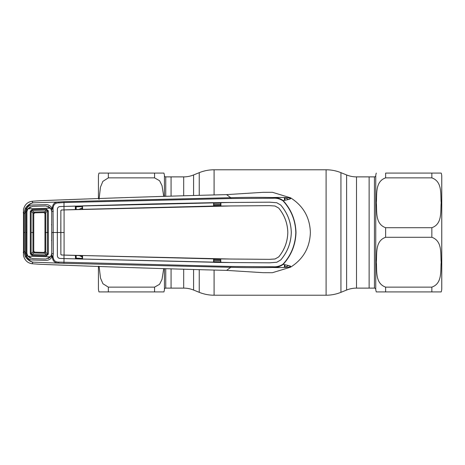 <?xml version="1.0" encoding="UTF-8"?>
<svg xmlns="http://www.w3.org/2000/svg" width="465" height="465" viewBox="0 0 465 465"><rect width="100%" height="100%" fill="white"/><g stroke="black" fill="none" stroke-linecap="round" stroke-linejoin="round"><path stroke-width="0.7" d="M165.755 268.84L165.755 288.12L183.687 288.12A26.406 26.406 0 0 1 193.58 290.044L199.247 292.334A39.612 39.612 0 0 0 214.086 295.217L326.105 295.217A39.612 39.612 0 0 0 340.944 292.334L346.611 290.044L346.611 174.956L340.944 172.666A39.612 39.612 0 0 0 326.105 169.783L214.086 169.783A39.612 39.612 0 0 0 199.247 172.666L193.58 174.956A26.406 26.406 0 0 1 183.687 176.88L171.068 176.88L171.068 195.974L171.068 176.88L165.755 176.88A1.319 1.319 0 0 1 164.436 175.654A9.905 9.905 0 0 0 163.895 173.079L154.56 173.079L163.895 173.079M171.068 288.12L171.068 269.026L171.068 288.12M346.611 290.044A26.406 26.406 0 0 1 356.504 288.12L356.504 176.88A26.406 26.406 0 0 1 346.611 174.956M374.441 176.88A1.319 1.319 0 0 0 375.755 175.654L375.755 289.346A1.319 1.319 0 0 0 374.441 288.12L374.441 176.88L369.129 176.88L369.129 288.12L356.504 288.12M374.441 288.12L369.129 288.12L369.129 176.88L356.504 176.88M441.75 288.62L441.75 176.38L441.75 288.62A9.905 9.905 0 0 1 441.186 291.921L431.846 291.921L441.186 291.921M441.75 176.38A9.905 9.905 0 0 0 441.186 173.079L431.846 173.079L441.186 173.079M431.846 177.868C442.657 181.705 440.355 194.521 441.186 202.816C440.372 211.098 442.587 223.979 431.846 227.711L385.63 227.711C374.825 223.88 377.127 211.058 376.295 202.769C377.103 194.48 374.889 181.6 385.63 177.868L431.846 177.868L385.63 177.868L385.63 173.079L431.846 173.079L431.846 177.868M431.846 237.29C442.657 241.12 440.355 253.942 441.186 262.231C440.372 270.52 442.587 283.4 431.846 287.132L385.63 287.132C374.825 283.295 377.127 270.479 376.295 262.184C377.103 253.902 374.889 241.021 385.63 237.29L431.846 237.29L431.846 227.711M375.755 289.346A9.905 9.905 0 0 0 376.295 291.921L431.846 291.921L376.295 291.921M375.755 175.654A9.905 9.905 0 0 1 376.295 173.079M98.441 198.729L98.441 176.38A9.905 9.905 0 0 1 99.01 173.079L154.56 173.079L154.56 177.868L159.588 180.734L162.029 185.669L163.715 196.23M108.345 287.132L108.345 291.921L99.01 291.921L163.895 291.921L154.56 291.921L154.56 287.132L108.345 287.132L102.934 283.743L100.527 278.134L99.074 266.294M98.441 266.271L98.441 288.62A9.905 9.905 0 0 0 99.01 291.921M165.755 288.12A1.319 1.319 0 0 0 164.436 289.346A9.905 9.905 0 0 1 163.895 291.921M163.715 268.77L162.012 279.378L159.565 284.301L154.56 287.132M154.56 177.868L108.345 177.868L102.864 181.367L100.457 187.139L99.057 199.357M108.345 177.868L108.345 173.079L99.01 173.079M82.136 209.5L75.551 209.471L75.353 206.088L63.99 206.437L64.001 202.537L59.032 202.897C55.416 202.781 53.423 204.53 53.051 208.151L53.306 253.756L53.051 255.948L51.522 255.611L51.725 253.716M81.886 209.262L81.753 207.965L79.701 209.064M82.357 207.948L81.753 207.965M82.357 206.576L76.167 206.826L76.179 209.448M82.357 258.424L76.167 258.174L76.179 255.552M213.842 261.679L220.666 261.824M220.666 260.481L213.842 260.336M213.842 260.005L220.666 260.144M220.666 259.249L213.842 259.11M24.872 251.478L26.133 256.192L25.273 256.622L23.86 251.414L24.872 251.478L24.872 213.522L26.133 208.808L25.273 208.378C27.516 205.228 30.056 203.391 32.887 202.862C30.428 203.49 28.173 205.466 26.133 208.808L26.54 208.808C27.755 206.414 29.713 205.146 32.416 205.013L45.954 204.629C48.639 204.652 50.639 205.821 51.958 208.134L52.376 208.122C52.626 203.966 54.719 201.938 58.654 202.025L32.998 202.833L31.98 201.264C27.487 202.025 24.657 204.769 23.483 209.494L23.483 255.506C24.657 260.231 27.487 262.975 31.98 263.736L39.897 264.283C108.066 266.945 170.295 268.973 226.583 270.38L263.231 272.688L272.211 272.717M31.98 201.264L39.897 200.717C108.066 198.055 170.295 196.027 226.583 194.62L263.231 192.312L272.444 192.295L290.602 197.84C291.003 198.439 287.039 197.073 273.002 197.532C276.704 197.323 280.087 198.352 283.162 200.613C292.293 198.828 290.549 198.683 290.602 197.84C303.29 205.896 309.882 217.451 310.37 232.5C309.882 247.549 303.29 259.104 290.602 267.16L272.444 272.705M288.492 199.462A37.816 37.816 0 0 0 284.952 197.724L284.952 200.264M284.952 264.736L284.952 267.276A37.816 37.816 0 0 0 288.498 265.538M213.842 205.89L220.666 205.751M220.666 204.856L213.842 204.995M220.666 203.176L213.842 203.321M213.842 204.664L220.666 204.519M53.051 255.948L53.051 256.849C53.423 260.47 55.416 262.219 59.032 262.103L230.861 266.462L273.246 266.759L273.002 267.468C259.47 267.764 245.392 267.712 230.75 267.311L63.92 263.33L32.887 262.138C30.423 261.51 28.167 259.528 26.133 256.192L26.54 256.192L25.837 253.402L25.848 232.5L26.906 232.5L26.889 211.732L27.871 208.808L50.598 208.186L45.959 205.983L32.451 206.361L27.871 208.808M79.527 255.657L82.357 257.052M64.199 232.5L60.816 232.5L60.88 254.506L60.863 210.645L61.502 209.988L64.083 209.924L64.083 255.076L230.78 259.034L269.438 259.342L213.586 258.883L82.136 255.5M81.753 257.035L81.886 255.738M59.032 202.897L58.654 202.025L63.92 201.671L230.75 197.689L226.583 194.62M230.861 198.538L230.75 197.689C245.392 197.288 259.47 197.236 273.002 197.532L273.246 198.241L230.861 198.538L64.001 202.537L63.92 201.671M273.246 266.759C276.751 267.009 280 266.149 282.993 264.19L283.162 264.387C291.322 255.378 295.606 244.747 295.996 232.5C295.583 220.189 291.299 209.558 283.162 200.613L282.993 200.81C280 198.851 276.751 197.991 273.246 198.241M282.993 264.19C291.113 255.32 295.385 244.753 295.81 232.5C295.415 220.311 291.142 209.744 282.993 200.81M283.162 264.387C280.087 266.648 276.704 267.677 273.002 267.468C287.475 267.921 290.962 266.538 290.602 267.16C290.09 266.23 293.107 266.358 283.162 264.387M53.051 256.849L52.376 256.878C52.626 261.034 54.719 263.062 58.654 262.975L59.032 262.103M60.88 254.506L61.653 255L64.025 255.076L63.99 258.563L59.95 258.43C58.421 258.261 57.573 257.383 57.398 255.797L57.335 232.5L57.381 255.797C57.555 257.395 58.41 258.278 59.95 258.447L64.042 258.581L63.92 263.33M64.042 258.581L230.826 262.533L269.549 262.841L276.838 262.243L280.761 259.941C287.492 252.053 291.009 242.91 291.311 232.5C291.009 222.09 287.492 212.947 280.761 205.059L276.838 202.775L280.761 205.059M280.744 205.071C287.475 212.964 290.991 222.107 291.293 232.5C290.991 242.893 287.475 252.036 280.744 259.929L276.838 262.225L269.549 262.824L220.892 262.463L213.586 262.347L213.586 258.883L220.666 259.069L220.666 262.376L213.842 262.272L213.842 258.97M275.03 258.97L269.438 259.342L275.03 258.993L278.733 256.907C284.534 249.845 287.562 241.707 287.823 232.5L287.806 232.5C287.55 241.684 284.522 249.815 278.715 256.895L275.03 258.993M220.666 259.069L220.892 262.463M213.842 262.272L63.984 258.581M269.549 202.159L276.838 202.757L269.549 202.176L230.826 202.484L269.549 202.176M230.861 266.462L230.75 267.311L226.583 270.38M32.998 262.167L31.98 263.736M48.191 258.61L51.15 256.384L51.522 255.611L52.371 255.977L51.958 256.866L52.376 256.878M51.15 256.384L51.958 256.866C50.639 259.179 48.639 260.348 45.954 260.371L32.416 259.987C29.713 259.854 27.755 258.587 26.54 256.192L27.296 255.767L30.51 258.238M32.887 262.138C30.051 261.609 27.516 259.772 25.273 256.622M23.25 252.449L23.86 251.414L23.86 213.586L25.273 208.378M26.674 211.662L26.685 232.5L25.848 232.5L25.837 211.598L26.54 208.808L27.296 209.233L26.674 211.662L25.837 211.598M23.25 212.552L23.86 213.586L24.872 213.522M52.376 208.122L53.051 208.151M64.042 206.419L230.826 202.467L220.898 202.537L220.916 206.012L269.438 205.64L275.03 206.007L278.733 208.093C284.534 215.156 287.562 223.293 287.823 232.5M53.306 253.756L51.749 253.716L51.725 232.5L57.311 232.5L57.381 209.204C57.555 207.605 58.41 206.722 59.95 206.553L63.984 206.419L59.95 206.57C58.421 206.739 57.573 207.617 57.398 209.204L57.335 232.5L60.816 232.5L60.88 210.494L61.653 210L64.025 209.924L63.984 206.419M53.289 232.5L51.725 232.5L51.749 211.284L53.306 211.244M51.725 211.284L51.522 209.39L53.051 209.052M51.15 208.616L51.958 208.134L52.371 209.023L51.522 209.39L51.15 208.616L48.191 206.39M30.51 206.762L27.296 209.233M26.685 232.5L26.674 253.338L27.296 255.767M25.837 253.402L26.674 253.338M61.316 210.023L61.653 210M64.025 209.907L75.336 209.552L75.353 206.088M75.551 209.471L82.578 209.343L82.357 205.931L75.551 206.14M213.842 206.03L82.578 209.343L82.555 205.873L149.887 203.978L213.604 202.653L213.586 206.117L220.916 206.012L213.842 206.03L213.604 202.653M64.083 209.924L230.78 205.966L269.438 205.658L275.03 206.007M278.733 208.093L275.03 206.03M213.842 202.728L220.666 202.624L220.666 205.931M278.715 208.105C284.522 215.185 287.55 223.316 287.806 232.5M61.653 255L64.083 255.076M60.863 254.355L61.316 254.977M64.025 255.093L82.578 255.657L82.555 259.127M75.551 258.86L75.336 255.448L82.357 255.744L82.357 259.069L75.551 258.86L75.551 255.529M32.038 255.471L32.05 254.535L34.718 252.169L33.759 251.181L31.126 253.745L32.05 254.535L46.512 254.936L47.453 254.088L44.954 251.443L44.954 232.5L44.954 251.443L43.966 252.431A0.988 0.988 0 0 1 43.937 252.431L46.512 254.936L46.506 255.878L32.038 255.471L30.295 253.785L30.295 211.215L31.126 211.255L31.132 232.5L31.126 253.745L30.295 253.785M31.132 232.5L32.963 232.5L32.957 212.941A0.988 0.767 -47.3 0 1 33.782 212.057L44.849 211.744A0.988 0.75 44.7 0 1 45.756 212.633L44.954 213.557L43.966 212.569A0.988 0.988 0 0 0 43.937 212.569L34.718 212.831A0.988 0.988 134.4 0 0 33.759 213.819L33.759 251.181L33.759 213.819L31.126 211.255L32.05 210.465L34.718 212.831L33.759 213.819A0.988 0.988 -0 0 1 34.718 212.831L43.937 212.569L46.512 210.064L32.05 210.465L32.038 209.529L46.506 209.122L46.512 210.064L47.453 210.912L45.756 212.633L45.75 232.5L47.459 232.5L47.453 210.912L48.348 210.866L48.348 254.134L46.506 255.878M43.937 212.569A0.988 0.988 0 0 1 44.954 213.557L44.954 232.5L44.954 213.557A0.988 0.988 0 0 0 43.966 212.569M34.718 252.169A0.988 0.988 -133.7 0 1 33.759 251.181A0.988 0.988 0 0 0 34.718 252.169L43.937 252.431L34.718 252.169M33.759 232.5L32.963 232.5L32.957 252.059A0.988 0.767 47.3 0 0 33.782 252.943L44.849 253.256A0.988 0.75 -44.7 0 0 45.756 252.367L45.75 232.5L44.954 232.5M32.963 252.053L32.957 252.059A0.988 0.767 47.5 0 0 33.776 252.948M45.75 212.639A0.988 0.75 44.7 0 0 44.849 211.744L44.855 211.744M30.295 211.215L32.038 209.529M50.598 256.814L27.871 256.192L32.451 258.639L45.959 259.017L50.598 256.814L51.731 253.646L51.795 232.5M51.778 239.725L51.505 240.388M51.505 224.612L51.778 225.275M51.725 232.5L51.731 211.354L50.598 208.186M27.871 256.192L26.889 253.268L26.906 232.5M46.506 209.122L48.348 210.866M48.354 232.5L47.459 232.5L47.453 254.088L48.348 254.134M33.776 212.052A0.988 0.767 -47.5 0 0 32.957 212.941M43.937 252.431A0.988 0.988 -0 0 0 44.954 251.443L44.954 251.443A0.988 0.988 0 0 1 43.966 252.431M45.75 252.361A0.988 0.75 -44.7 0 1 44.849 253.256M340.944 292.334L340.944 172.666M326.105 295.217L326.105 169.783M214.086 295.217L214.086 270.217M214.086 194.783L214.086 169.783M199.247 292.334L199.247 269.88M199.247 195.12L199.247 172.666M193.58 290.044L193.58 269.729M193.58 195.271L193.58 174.956M183.687 288.12L183.687 269.438M183.687 195.562L183.687 176.88M431.846 291.921L431.846 287.132M385.63 287.132L385.63 291.921M385.63 227.711L385.63 237.29M164.436 289.346L164.436 268.793M164.436 196.207L164.436 175.654M165.755 176.88L165.755 196.16M75.551 206.925A0.988 0.326 179.7 0 1 76.167 206.826M75.551 258.075A0.988 0.326 -179.7 0 0 76.167 258.174M288.939 267.177A39.467 39.467 0 0 0 290.555 266.247M290.555 198.753A39.467 39.467 0 0 0 288.939 197.823M284.452 197.555L284.452 200.363M284.452 264.637L284.452 267.451M24.93 232.5L23.924 232.5"/></g></svg>
